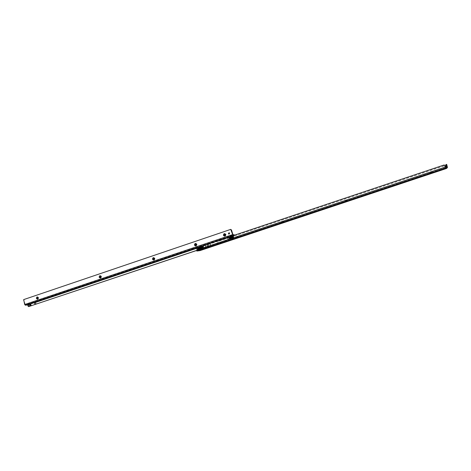 <?xml version="1.0" encoding="UTF-8"?>
<svg xmlns="http://www.w3.org/2000/svg" width="471" height="471" viewBox="0 0 471 471"><rect width="100%" height="100%" fill="white"/><g stroke="black" fill="none" stroke-linecap="round" stroke-linejoin="round"><path stroke-width="0.35" stroke-dasharray="2.35 1.77" d="M432.484 171.933L429.587 172.904L432.484 171.933M431.03 173.216L431.518 173.051M347.345 200.334L344.66 201.229L347.345 200.334M346.008 201.547L346.444 201.405M283.589 221.6L281.034 222.442L283.589 221.6M282.353 222.754L282.712 222.642M238.102 236.772L235.63 237.578L238.102 236.772M208.812 246.539L206.392 247.322L208.812 246.539M206.08 247.658L203.666 248.435L206.08 247.658M200.876 249.559L199.486 250.001L200.876 249.559M199.398 249.565L200.787 249.13L199.398 249.565M446.655 164.379L447.385 167.311M445.419 167.134L445.537 167.911L446.514 167.505L446.361 166.987M203.03 248.14L202.966 247.128L203.737 245.556L444.118 164.98M445.466 166.281L445.225 165.58L444.118 165.068M445.266 166.799L445.542 167.523M445.401 167.093L445.766 168.706M445.301 166.64L444.088 165.886L445.183 166.387L445.419 167.081M444.088 165.798L218.12 241.387L444.088 165.886M196.625 250.313L199.892 249.895L216.837 244.249L217.602 243.825L217.343 242.959L218.12 241.387M217.602 243.825L217.885 244.019L217.573 242.959L218.35 241.393M216.919 244.214L217.113 244.861M217.531 244.72L217.314 244.007L445.578 167.9L445.843 168.683M345.537 201.765L344.666 201.229M430.541 173.452L429.605 172.916M445.366 167.911L445.495 168.377M217.684 244.667L217.885 244.019M445.454 167.24L445.572 167.611M200.952 247.552L198.291 248.4L200.952 247.552M200.77 247.198L198.25 247.987L200.77 247.198M198.285 248.111L200.94 247.263L198.285 248.111M198.85 249.748L201.37 248.965L198.85 249.748M201.341 248.841L198.674 249.689L201.341 248.841M199.327 249.595L200.852 249.1L199.327 249.595M200.728 249.047L199.327 249.489L200.728 249.047M198.874 247.834L200.269 247.387L198.874 247.834M201.135 248.158L198.468 248.988L201.135 248.158M202.13 246.663L196.878 248.235M198.562 248.818L198.603 248.452L198.026 248.323L198.15 248.971L198.638 248.894L198.15 248.971M198.097 248.564L198.391 248.034L198.998 248.57M201.005 248.4L201.411 247.275L200.752 247.546L201.523 248.034L201.182 248.14M200.829 247.781L200.946 248.17L201.405 247.999M201.688 248.14L201.152 248.299L201.688 248.14L201.623 247.381L201.859 248.058L201.511 247.122L197.555 248.376L201.635 247.145M201.682 248.164L201.152 248.299M201.623 247.381L201.005 247.546L201.305 248.211L201.859 248.058M201.305 248.211L201.818 247.787L201.199 248.158L200.864 247.257L198.226 248.182L200.87 247.193L198.144 248.111L200.893 247.14L198.067 248.082L200.946 247.275M201.688 247.964L201.411 247.275M200.287 248.688L199.91 248.388L200.581 248.164L200.581 248.529L200.717 247.987L201.394 248.023M199.751 248.5L199.433 248.205L200.405 247.911L200.228 248.364L201.152 247.817M199.633 248.511L199.521 248.146L200.363 247.905L200.293 248.264M199.386 248.323L199.763 248.441M198.591 248.829L198.992 248.729M197.802 249.206L198.385 249.047L197.802 249.206L197.602 248.523L197.873 249.236L198.897 249.012M197.808 249.224L198.385 249.047L198.132 248.205L201.064 247.316L198.132 248.205M198.173 248.352L198.45 249.077L197.891 249.018M198.909 248.988L198.709 248.7L199.321 248.553L199.28 248.959L198.32 248.959M201.005 247.546L201.158 248.276M199.769 248.47L199.533 248.205L200.246 247.999L200.199 248.347M198.638 248.894L198.479 248.588L198.974 248.382M200.581 248.553L197.708 249.23L201.494 247.987M200.31 248.659L200.051 248.4L200.84 248.14L200.787 248.5M200.552 248.517L200.846 248.123L199.875 248.417L200.146 248.653M199.981 248.529L199.204 248.747M199.474 248.323L199.074 248.458M200.717 247.987L200.352 248.076M200.675 248.235L200.976 248.111M199.333 248.924L200.128 248.682M198.715 248.517L199.451 248.276M200.817 248.511L200.952 248.205M198.338 248.7L198.632 248.246L199.333 248.558L199.021 249.029M198.65 248.865L198.156 248.924M201.294 248.193L201.853 248.04M201.7 246.916L197.278 248.317L201.7 246.916M197.808 249.654L202.071 248.229L197.832 249.648M201.241 248.511L198.579 249.353L201.241 248.511M198.638 249.377L201.347 248.517L198.638 249.377M200.734 248.929L197.685 249.636L199.162 248.971L202.218 248.264L200.734 248.929M201.741 248.517L200.805 249.159L197.749 249.848M200.728 248.859L197.626 249.577L202.206 248.164L200.728 248.859M200.705 248.823L197.649 249.506L202.159 248.14L200.705 248.823M200.74 248.894L197.637 249.612L199.139 248.935L202.242 248.217L200.74 248.894M200.275 247.381L197.219 248.076L201.753 246.71L200.275 247.381L200.852 249.1M200.34 247.605L197.284 248.305L201.794 246.916L200.34 247.605M200.363 247.64L197.261 248.352L201.841 246.939L200.363 247.64M200.375 247.675L197.272 248.388L201.876 246.992L200.375 247.675M200.369 247.711L197.343 248.429L198.797 247.74L201.853 247.063L200.369 247.711M197.52 248.635L201.812 247.352L197.52 248.635L197.773 249.495L202.065 248.193L197.773 249.495M200.328 247.711L197.437 248.376L198.839 247.74L201.735 247.075L200.328 247.711M200.381 247.328L198.668 247.876L200.381 247.328M198.25 248.04L200.934 247.187L198.25 248.04M198.073 247.917L201.388 246.792L197.567 247.929M200.746 246.704L201.093 246.586L200.752 246.716M199.539 249.989L200.899 249.559L199.539 249.989M198.744 247.876L200.41 247.346L198.744 247.876M198.65 247.569L200.316 247.04L198.65 247.569M198.45 247.634L200.528 246.975L198.45 247.634M198.415 247.516L200.493 246.857L198.415 247.516M231.803 235.435L229.86 236.071L231.803 235.435M230.242 236.259L231.655 235.806L229.86 236.071L230.867 238.379L232.291 237.937L230.855 238.438L232.327 237.985L231.85 235.459L231.65 235.83M230.378 236.707L231.791 236.254L230.378 236.707M229.141 232.745L229.86 233.222L229.089 234.116M37.668 297.419L38.304 297.866L37.827 298.673M100.529 276.2L101.13 276.66L100.594 277.507M153.899 258.179L154.5 258.65L153.929 259.521M195.907 244.002L196.495 244.484L195.871 245.373M224.855 234.217L225.485 234.699L224.82 235.606M34.954 302.594L35.431 304.401M34.948 302.653L35.608 302.429L36.084 304.184M202.801 246.168L210.243 243.843L200.493 247.034L201.064 248.924L227.116 240.21L227.893 238.632L227.658 237.837L233.534 235.871L234.37 235.494L233.651 235.459M210.814 245.738L210.243 243.843L227.905 237.914L228.123 238.632L227.34 240.21L196.672 250.472M201.064 248.924L196.648 250.401M29.638 306.338L29.114 304.49L30.044 304.213L30.55 306.068M232.962 234.723L25.21 304.572L27.518 304.225L28.919 306.562M35.608 302.429L36.279 304.119M230.955 229.389L23.662 299.609M24.062 299.556L23.986 300.298L23.585 300.351M25.21 304.572L23.986 300.298M33.918 302.812L34.513 302.606L33.983 302.906M227.664 237.873L227.617 236.995L234.116 234.823M228.712 237.49L228.488 236.772M27.518 304.225L227.617 236.995L227.834 237.714L202.836 246.103M30.044 304.213L29.114 304.49M205.486 245.438L206.051 247.334M196.666 248.317L201.735 246.569M205.232 245.438L205.803 247.34M35.584 302.094L36.143 304.154M230.166 238.291L232.874 237.419L230.166 238.291M230.348 238.65L232.921 237.837L230.348 238.65M232.904 237.714L230.189 238.573L232.904 237.702M232.321 236.053L229.754 236.866L232.321 236.053M229.771 236.99L232.48 236.118L229.771 236.99M231.832 236.218L230.278 236.725L231.832 236.218M230.396 236.778L231.82 236.324L230.396 236.778M232.297 237.996L230.872 238.456L232.297 237.996M229.983 237.684L232.692 236.813L229.983 237.684M229.665 237.796L230.036 238.403L229.565 237.808L229.854 237.702M230.637 237.231L229.136 237.926L233.481 236.589L230.713 237.472M232.904 236.589L232.427 236.766M230.136 238.591L233.051 237.731L230.201 238.75L233.063 237.808L230.06 238.35M232.886 237.802L232.751 236.825L233.31 236.648L232.751 236.825M232.179 237.16L232.427 237.419L232.221 237.119L231.496 237.667L231.514 237.296L230.407 237.667L230.902 237.837L229.925 237.773L230.531 238.479L230.307 237.502L229.942 238.138L230.637 238.461L230.672 237.555M230.407 237.667L230.955 237.72M230.284 237.625L229.866 237.879M229.283 237.884L229.459 238.585L229.23 237.82L230.101 237.472M229.283 237.861L229.854 237.678M229.877 237.731L229.23 237.82M229.807 237.643L229.324 238.026M229.601 237.867L229.777 237.561L229.807 238.155L230.301 237.69L230.084 237.396L232.126 237.137L231.856 236.831L233.127 236.778L231.962 237.166M229.807 238.155L230.254 238.291L230.655 237.631L230.084 237.396M230.119 237.49L230.136 237.843L230.36 237.561M231.279 236.995L231.114 237.313M231.279 237.078L231.232 237.443L231.95 237.237L231.856 236.831M231.732 236.925L232.156 237.013M232.45 236.783L232.727 237.466L232.68 236.736L233.198 236.548L233.622 237.437L229.495 238.709L233.622 237.437M232.68 236.736L233.351 236.789M233.31 236.672L233.475 237.408L232.809 237.561L232.815 236.854M232.58 236.895L233.051 237.066M233.31 236.648L232.751 236.795M230.39 237.696L230.643 237.973L230.095 238.391M231.314 237.007L231.243 237.378L232.091 237.131L231.832 236.86M232.927 236.607L233.369 237.249L233.192 236.572L232.674 236.754M233.475 237.408L233.127 236.778L232.597 236.913M231.514 237.296L230.702 237.849M231.544 237.307L231.449 237.708L232.433 237.402L231.614 237.69L231.685 237.325M229.424 238.108L229.83 238.055M233.404 236.842L232.874 236.489L232.974 237.49L233.428 236.813M231.997 237.119L232.356 237.037M230.449 237.319L231.114 237.372M232.968 237.602L230.072 238.532L232.968 237.602M232.539 237.19L232.227 237.313M232.809 236.978L233.039 237.62M230.443 237.349L230.066 237.425M229.813 237.667L229.23 237.843M230.307 237.643L229.954 237.796M229.401 238.938L233.904 237.496L229.401 238.938M233.769 237.478L229.312 238.909L233.775 237.466C234.87 237.137 230.637 238.826 229.459 238.821L233.769 237.472M233.392 236.148L229 237.62L233.369 236.154M229.872 237.325L232.603 236.448L229.872 237.325M231.897 236.884L233.457 236.148L228.894 237.578L231.897 236.884M231.826 236.66L233.416 235.936L230.407 236.625L228.829 237.349L231.826 236.66M231.932 236.96L233.539 236.224L228.882 237.661L231.932 236.96M231.932 236.995L233.516 236.301L230.507 236.966L228.959 237.702L231.932 236.995M231.92 236.925L233.504 236.171L228.871 237.625L231.92 236.925M232.374 238.456L233.963 237.743L230.955 238.438L229.377 239.15L232.374 238.456M232.309 238.226L233.893 237.514L229.306 238.921L232.309 238.226M232.309 238.191L233.916 237.466L229.259 238.897L232.309 238.191M232.297 238.155L233.881 237.413L229.247 238.862L232.297 238.155M232.274 238.12L233.834 237.39L229.271 238.791L232.274 238.12M231.897 236.995L233.392 236.312L229.053 237.649L231.897 236.995M232.156 237.843L233.657 237.166L230.808 237.82L229.312 238.503L232.156 237.843M232.238 238.12L233.74 237.443L230.89 238.102L229.395 238.779L232.238 238.12M230.755 238.514L232.497 237.955L230.755 238.514M233.604 237.902L229.748 239.062L233.545 238.143L233.157 237.896M230.39 239.144L230.095 239.233M230.101 239.244L230.478 239.168M232.433 237.955L230.737 238.497L232.433 237.955M232.527 238.267L230.831 238.809L232.527 238.267M232.733 238.196L230.613 238.879L232.733 238.196M232.768 238.314L230.649 238.997L232.768 238.314M445.784 165.215L446.62 164.938M445.96 165.798L446.791 165.515M447.403 166.493L447.35 167.146M446.549 166.875L446.514 167.429M203.219 247.964L445.383 167.134M445.336 167.929L217.826 243.79M445.342 167.847L217.596 243.79M446.461 166.952L446.42 167.605M202.942 248.199L445.613 167.223M216.837 244.249L217.054 244.961M196.695 250.331L196.913 251.043M198.368 250.278L198.579 250.99M199.892 249.895L200.104 250.601M445.943 167.764L446.214 168.547M216.831 244.214L217.037 244.902M201.588 246.875L197.49 248.246C197.879 247.805 199.239 247.352 201.588 246.875L197.349 248.352L201.665 246.981C199.274 247.475 197.873 247.946 197.479 248.394C197.867 247.946 199.274 247.475 201.682 246.987L201.676 246.987C201.276 247.434 199.875 247.905 197.473 248.394L201.853 246.998L197.455 248.388C199.869 247.905 201.27 247.44 201.676 246.987L197.349 248.352L201.6 246.875M197.543 248.376L201.741 247.04L197.602 248.535M201.653 247.034C201.258 247.475 199.875 247.94 197.52 248.417C197.908 247.976 199.286 247.516 201.653 247.034L197.408 248.352C196.336 248.67 200.393 247.051 201.641 247.034M198.156 248.023L200.917 247.098L198.156 248.023M200.97 247.228L198.091 248.146L200.97 247.228M197.484 248.429C199.881 247.94 201.288 247.469 201.694 247.022C199.286 247.51 197.879 247.981 197.484 248.429M201.57 246.945L197.537 248.294L201.57 246.945M198.156 248.099L201.046 247.181L198.15 248.087M198.256 248.135L200.899 247.246L198.25 248.135M197.92 249.695L202.159 248.217L197.92 249.695M201.965 248.199L197.767 249.53L201.965 248.199M197.855 249.536L201.988 248.152L197.855 249.536M198.615 249.43L201.394 248.541L198.615 249.43M198.503 249.459L201.441 248.576M201.37 248.641L198.609 249.471M201.282 248.388L198.544 249.424L201.294 248.388M197.755 249.86L197.649 249.565L202.041 248.14L197.814 249.548C198.214 249.1 199.622 248.635 202.03 248.14L197.649 249.565L202.206 248.188L202.289 248.494M198.597 249.283L201.241 248.4L198.597 249.283M197.938 249.624L202.112 248.288L197.867 249.53C199.115 249.506 203.154 247.905 202.1 248.217L197.932 249.624M197.832 249.583C198.232 249.135 199.633 248.67 202.035 248.176C199.627 248.67 198.226 249.141 197.826 249.583L202.041 248.176L197.832 249.583M197.82 249.601L202.189 248.211L197.82 249.601M201.258 248.435L198.521 249.424L201.264 248.435M197.325 249.989L200.952 249.153L202.512 248.335M202.836 248.158L197.102 249.86M196.666 248.411L202.4 246.71M200.516 246.969L198.344 247.664L200.493 246.857M200.499 246.898L198.32 247.587L200.499 246.898M198.244 247.522L200.575 246.739L198.244 247.522M200.817 247.051L198.132 247.905L200.817 247.051M198.067 247.84L200.893 246.898L198.067 247.84M200.346 247.21L198.632 247.758L200.346 247.21M198.538 247.687L200.422 247.057L198.538 247.687M198.038 247.799L201.282 246.651M201.152 246.657L197.855 247.687M198.821 247.852L200.281 247.363L198.821 247.852M200.234 247.458L198.868 247.893L200.234 247.458M28.183 304.92L29.167 304.59M196.825 248.123L201.388 246.792M210.572 245.744L210.001 243.843L227.676 237.914M35.802 302.364L200.746 247.028L201.311 248.918M232.892 234.599L25.116 304.472M28.537 306.232L28.142 306.291M228.57 236.748L228.788 237.466M233.316 235.153L233.534 235.871M228.647 237.484L228.429 236.766M203.172 246.133L203.737 248.029M207.305 244.743L207.876 246.645M207.982 244.52L208.553 246.421M202.501 246.357L203.066 248.252M206.704 244.885L207.275 246.786M203.372 246.003L203.943 247.899M201.912 246.545L202.465 248.394M208.188 244.384L208.759 246.292M30.268 304.142L30.768 305.997M30.821 303.954L31.327 305.814M30.862 303.942L31.369 305.797M229.518 238.98L233.722 237.572L229.518 238.98M233.746 237.531L229.365 238.938L233.746 237.531M229.448 238.821C231.744 238.361 233.157 237.884 233.693 237.396C231.385 237.861 229.972 238.332 229.448 238.821M232.962 237.643L230.16 238.685L232.98 237.643M229.33 238.938L229.271 238.856C227.899 239.144 232.904 237.29 233.746 237.384C233.186 237.884 231.744 238.367 229.406 238.832C229.942 238.338 231.385 237.855 233.734 237.384L229.271 238.856L233.893 237.537M233.728 237.437L229.33 238.85L233.834 237.466L233.392 236.312M229.424 238.868C229.96 238.373 231.396 237.89 233.734 237.425C231.396 237.89 229.954 238.373 229.418 238.868C231.756 238.403 233.198 237.92 233.74 237.419C233.192 237.92 231.756 238.403 229.424 238.868L229.507 238.985C230.307 239.08 235.176 237.272 233.851 237.555L229.43 238.868M233.275 236.106C232.751 236.595 231.349 237.066 229.071 237.514C229.589 237.025 230.99 236.56 233.275 236.106M229.047 237.561L233.422 236.154L229.047 237.561M229.13 237.643L233.404 236.271L229.13 237.643M233.345 236.265C232.815 236.76 231.402 237.237 229.106 237.69C229.624 237.201 231.043 236.725 233.345 236.265M232.562 236.383L229.73 237.29L232.562 236.383M229.754 237.284L232.586 236.336L229.771 237.284M229.83 237.449L232.703 236.418L229.813 237.449M228.894 237.549L229.047 237.708C231.402 237.237 232.845 236.754 233.386 236.254C231.037 236.719 229.595 237.201 229.065 237.702C229.86 237.814 234.882 235.953 233.516 236.236L228.906 237.649L233.457 236.148M232.58 236.454L229.807 237.307M233.263 236.177C231.014 236.625 229.63 237.084 229.124 237.567L233.375 236.207C231.025 236.683 229.589 237.166 229.059 237.667C229.583 237.166 231.025 236.683 233.375 236.218L228.93 237.631L233.38 236.201C232.833 236.719 231.391 237.201 229.053 237.667C231.391 237.201 232.827 236.719 233.369 236.218L229.018 237.625C227.882 237.967 232.126 236.254 233.333 236.271L233.269 236.177M229.065 237.649L233.457 236.236L229.065 237.649L229.395 238.779M232.603 236.448L229.783 237.319M231.962 236.66C228.07 237.767 227.505 237.755 230.272 236.625C234.181 235.518 234.741 235.529 231.962 236.66M230.272 236.789L228.276 237.702L234.069 235.918L230.272 236.789M230.819 238.438C228.052 239.556 228.618 239.568 232.509 238.456C235.294 237.331 234.729 237.325 230.819 238.438M232.509 238.291L228.723 239.168L234.517 237.384L232.509 238.291M232.715 238.126L230.643 238.815L232.715 238.126M230.613 238.879L232.827 238.167L230.649 238.997M230.631 238.95L232.851 238.244L230.631 238.95M232.945 238.308L230.555 239.109L232.945 238.308M230.307 238.797L233.039 237.92L230.307 238.797M233.127 237.985L230.231 238.956L233.127 237.985M230.79 238.638L232.533 238.073L230.79 238.638M232.645 238.149L230.713 238.791L232.645 238.149M233.64 238.026L229.783 239.186L233.192 238.02M233.363 238.138L230.025 239.286L233.545 238.143M232.35 237.979L230.855 238.479L232.35 237.979M281.87 222.971L281.034 222.442M236.407 237.99L235.63 237.578M207.158 247.734L206.392 247.322M204.432 248.841L203.666 248.435M199.486 249.995L198.868 247.893L199.274 249.577M432.054 172.945L432.478 171.944M199.486 250.001L199.357 249.559M200.893 249.553L201.264 249.754L200.787 249.13M217.019 244.92L216.807 244.208M205.774 248.558L206.157 247.681M208.5 247.452L208.883 246.569M237.773 237.696L238.155 236.801M283.236 222.542L283.624 221.623M346.956 201.305L347.357 200.352M445.537 167.911L217.384 243.984M203.231 248.029L203.248 248.753M446.561 166.852L446.514 167.505M198.197 248.093L198.468 248.988M201.37 248.965L201.358 248.647M201.341 248.6L201.217 248.17M198.597 249.418L198.474 249M200.204 247.805L200.516 248.741L200.834 248.129L200.204 247.805M198.179 248.347L197.602 248.523M201.247 247.934L201.064 247.316M197.278 248.317L201.853 246.998L197.467 248.394L197.219 248.076M201.323 248.523L198.579 249.353M202.2 248.258L197.696 249.618M198.55 249.359L201.347 248.517M197.261 250.013L200.958 249.153L202.842 248.235M201.8 247.34L201.988 247.934M198.738 248.223L198.373 248.847L198.956 249.188L198.738 248.223M198.309 248.429L197.537 248.965L197.72 249.224C198.426 249.336 198.621 249.065 198.309 248.429M198.674 248.994L198.297 248.076L198.014 248.682L198.674 248.994M200.057 248.535L200.393 247.917L199.781 247.581L200.057 248.535M201.282 248.241L201.7 247.605L201.17 247.257L201.282 248.241M201.164 247.422L201.676 248.27L201.894 247.705L201.164 247.422M198.456 247.711L200.587 246.816L198.456 247.711M198.167 248.023L200.934 247.187M200.434 247.34L198.668 247.876M200.899 249.559L200.287 247.41L198.833 247.846M200.41 247.346L200.316 247.04M198.691 247.87L198.597 247.558M230.343 236.695L230.207 236.254M231.791 236.254L231.655 235.806M227.593 237.107L227.658 237.837M232.862 237.413L232.368 236.059M230.095 238.267L229.925 237.672M232.921 237.837L232.874 237.419M230.36 236.772L230.872 238.456M229.754 236.866L229.913 237.667M231.873 236.236L232.333 238.008M230.101 238.273L230.301 238.644M232.103 238.026L232.421 237.408L231.785 237.078L232.103 238.026M229.459 238.585L230.036 238.403M232.727 237.466L233.369 237.249M231.449 237.337L231.343 237.631M231.137 237.066L231.031 237.366M233.963 237.743L233.746 237.419C232.774 237.372 228.382 239.003 229.3 238.856L229.377 239.15M233.292 236.106L228.935 237.531C227.623 237.82 232.444 236.006 233.292 236.106M233.416 235.936L233.486 236.23C234.405 236.089 230.042 237.72 229.047 237.667L228.829 237.349M228.276 237.702C228.853 237.213 226.957 237.937 230.266 236.625C232.562 235.871 233.828 235.635 234.069 235.918L234.517 237.384L232.515 238.456C228.094 239.715 229.065 239.327 228.723 239.168L228.276 237.702M233.31 237.543L233.534 236.96L232.804 236.678L233.31 237.543M231.496 236.807L231.773 237.773L232.115 237.143L231.496 236.807M229.978 237.319L229.683 237.932L230.354 238.249L229.978 237.319M229.218 238.391L230.036 237.808L229.218 238.391M232.733 238.12L230.555 239.038L232.733 238.12M230.201 238.662L233.004 237.802M232.497 237.955L230.708 238.503M233.64 238.108L230.443 239.233L229.748 239.062M232.474 237.961L232.568 238.273M230.737 238.497L230.831 238.809"/><path stroke-width="0.71" d="M199.351 250.366L201.264 249.754L199.351 250.366M430.541 173.452L432.054 172.945L430.541 173.452M345.543 201.771L346.956 201.305L345.537 201.765M281.888 222.983L283.236 222.542L281.888 222.983M236.466 238.114L237.773 237.696L236.466 238.114M207.222 247.858L208.5 247.452L207.222 247.858M204.502 248.965L205.774 248.558L204.502 248.965M446.661 164.379L445.819 164.662L446.661 164.379L447.409 167.07L445.884 168.012L445.613 167.223L446.561 166.775L445.819 164.662L446.361 166.987M203.036 248.164L202.718 247.134L203.49 245.562L444.118 164.98L445.23 165.486L445.266 166.687M202.942 248.199L202.024 248.423L202.236 249.141L203.16 248.918L445.884 168.012L445.466 166.281M445.301 166.64L445.401 167.093M202.024 248.423L196.625 250.313L196.837 251.025M202.236 249.141L196.837 251.031L200.104 250.601L217.684 244.667M445.766 168.706L446.685 168.388L447.385 167.311M202.365 249.106L202.147 248.388M282.712 222.642L282.353 222.754M346.444 201.405L346.008 201.547M431.518 173.051L431.03 173.216M197.749 249.848L201.741 248.517M38.239 297.872L37.55 297.442L37.191 298.225L37.88 298.655L38.239 297.872M37.074 296.93C38.569 297.272 38.781 298.049 37.709 299.256C36.214 298.914 36.002 298.137 37.074 296.93M101.077 276.665L100.341 276.23L99.958 277.042L100.694 277.484L101.077 276.665M99.893 275.688C101.489 276.024 101.718 276.824 100.57 278.084C98.981 277.743 98.751 276.948 99.893 275.688M154.453 258.656L153.676 258.214L153.275 259.05L154.052 259.497L154.453 258.656M153.258 257.643C154.947 257.973 155.183 258.791 153.976 260.092C152.292 259.762 152.056 258.944 153.258 257.643M196.454 244.484L195.642 244.037L195.224 244.896L196.036 245.344L196.454 244.484M195.247 243.442C197.008 243.766 197.255 244.602 195.995 245.944C194.24 245.615 193.993 244.785 195.247 243.442M225.45 234.699L224.614 234.246L224.184 235.123L225.02 235.571L225.45 234.699M224.237 233.64C226.045 233.957 226.304 234.805 225.008 236.171C223.201 235.847 222.948 235.005 224.237 233.64M229.089 234.116L228.594 233.651L229.141 232.745M228.364 233.64L229.065 232.733L229.63 233.216L228.935 234.122L228.364 233.64M37.827 298.673L37.256 298.214L37.668 297.419M100.611 277.501L100.017 277.036L100.482 276.2M153.882 259.527L153.322 259.05L153.852 258.185M195.871 245.373L195.271 244.896L195.854 244.002M224.82 235.606L224.225 235.123L224.855 234.217M196.672 250.472L28.637 306.603L196.648 250.401M28.284 304.696L28.843 304.507L29.349 306.368M28.919 306.562L28.142 306.291L27.695 304.884L25.393 305.232L24.716 304.531L23.662 299.609L230.731 229.377L231.491 230.007L232.962 234.723L234.099 234.758L234.252 235.259M196.825 248.123L33.888 302.806L34.542 302.712L35.025 304.466M233.651 235.459L233.186 235.447L232.668 234.593L230.731 229.377M28.843 304.507L33.918 302.812M202.801 246.168L201.9 246.498M446.002 165.127L446.844 164.844M202.972 247.97L445.389 167.052M446.732 167.741L446.685 168.388M445.843 168.683L217.531 244.72M197.402 249.966L197.614 250.684M445.984 167.111L446.255 167.9M202.448 249.106L202.23 248.388M202.512 248.335L197.325 249.989M198.974 249.035L202.836 248.158L202.4 246.692L196.672 248.423L197.102 249.86L198.974 249.035M198.544 247.41L202.13 246.663M202.4 246.71L202.4 246.692C202.312 246.386 201.029 246.621 198.538 247.41L196.666 248.411M196.878 248.235L198.532 247.416M201.282 246.651L197.579 247.758M197.649 247.687L201.152 246.657M27.789 304.978L28.313 304.808M197.532 247.746L202.836 246.103M34.542 302.712L196.666 248.317M232.668 234.593L24.716 304.531M233.186 235.447L25.393 305.232M27.695 304.884L28.219 304.708M29.867 304.201L30.374 306.062L29.873 304.201M30.432 304.013L30.939 305.873L30.432 304.013M445.802 168.7L217.62 244.696M447.409 167.07L447.356 167.723M234.152 234.77L234.299 235.241"/></g></svg>
